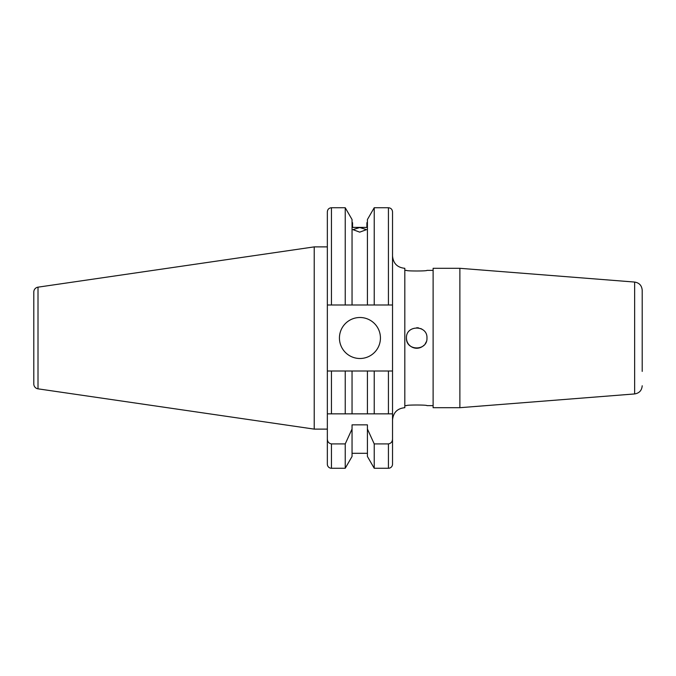 <?xml version="1.0" encoding="UTF-8"?>
<svg xmlns="http://www.w3.org/2000/svg" width="676" height="676" viewBox="0 0 676 676"><rect width="100%" height="100%" fill="white"/><g stroke="black" fill="none" stroke-linecap="round" stroke-linejoin="round"><path stroke-width="1.01" d="M339.436 338A20.5 20.5 0 0 0 359.936 358.5A20.5 20.5 0 0 0 380.436 338A20.5 20.5 0 0 0 359.936 317.5A20.5 20.5 0 0 0 339.436 338M33.8 300.786L33.8 375.214M345.233 413.847L345.233 371.006L331.443 371.006L331.443 413.847L392.528 413.847L392.528 371.006L392.528 464.167L392.528 413.847L327.345 413.847L327.345 371.006L331.443 371.006L327.345 371.006L327.345 438.825C327.395 441.682 328.756 443.38 331.443 443.912L345.233 443.912L352.044 429.015L352.044 424.849L367.414 424.849L367.414 429.015L374.225 443.912L374.225 468.265L388.43 468.265L388.43 443.912L374.225 443.912M327.345 246.884L314.222 246.884L314.222 429.116L327.345 429.116M38.008 388.835L38.008 287.165A4.918 4.918 0 0 0 33.8 292.032L33.8 383.968A4.918 4.918 0 0 0 38.008 388.835L314.222 429.116M38.008 287.165L314.222 246.884M392.528 464.167A4.098 4.098 0 0 1 388.43 468.265M327.345 371.006L327.345 304.994L367.414 304.994L367.414 219.531L374.225 207.735L374.225 304.994L392.528 304.994L392.528 211.833L392.528 371.006L345.233 371.006M367.414 453.309L352.044 453.309M352.044 429.015L352.044 456.469L345.233 468.265L331.443 468.265A4.098 4.098 0 0 1 327.345 464.167L327.345 438.825M404.823 405.642L406.462 405.642C405.828 404.797 427.595 404.797 426.962 405.642L433.113 405.642M422.399 329.474A10.25 10.25 0 0 0 420.633 328.528M418.706 327.945A10.25 10.25 0 0 0 416.712 327.75M406.462 338C405.828 324.793 427.587 324.759 426.962 338C427.604 351.224 405.828 351.224 406.462 338A10.25 10.25 0 0 0 423.962 345.25M392.528 419.999C393.255 412.521 397.353 408.422 404.823 407.696L404.823 268.304C397.353 267.578 393.255 263.479 392.528 256.001M642.2 371.403L642.2 304.597M642.2 338L642.2 290.232C641.803 285.551 639.285 282.821 634.646 282.061L459.874 268.304L433.113 268.304L433.113 407.696L459.874 407.696L459.874 268.304M404.823 270.358L406.462 270.358C405.828 271.203 427.595 271.203 426.962 270.358L433.113 270.358M359.725 232.147L352.965 229.646L359.725 227.525L366.493 229.646L359.725 232.147M425.238 343.695A10.25 10.25 0 0 0 426.184 341.929M352.551 227.398L352.551 222.691L352.551 227.398L366.899 227.398L366.899 222.691L366.899 227.398M327.345 304.994L327.345 211.833C327.581 209.34 328.95 207.971 331.443 207.735L331.443 304.994M345.233 468.265L345.233 443.912M345.233 304.994L345.233 207.735L331.443 207.735M352.044 304.994L352.044 219.531L345.233 207.735M374.225 468.265L367.414 456.469L367.414 429.015M367.414 304.994L374.225 304.994M388.43 443.912C391.117 443.372 392.486 441.682 392.528 438.825M352.044 413.847L352.044 371.006M367.414 413.847L367.414 371.006M374.225 413.847L374.225 371.006M388.43 413.847L388.43 371.006L392.528 371.006M459.874 407.696L634.646 393.939L634.646 282.061M331.443 468.265L331.443 443.912M388.43 304.994L388.43 207.735L374.225 207.735M634.646 393.939C639.285 393.178 641.803 390.449 642.2 385.768M367.414 222.691L366.899 222.691M352.551 222.691L352.044 222.691M388.43 207.735C390.914 207.971 392.283 209.34 392.528 211.833"/></g></svg>
